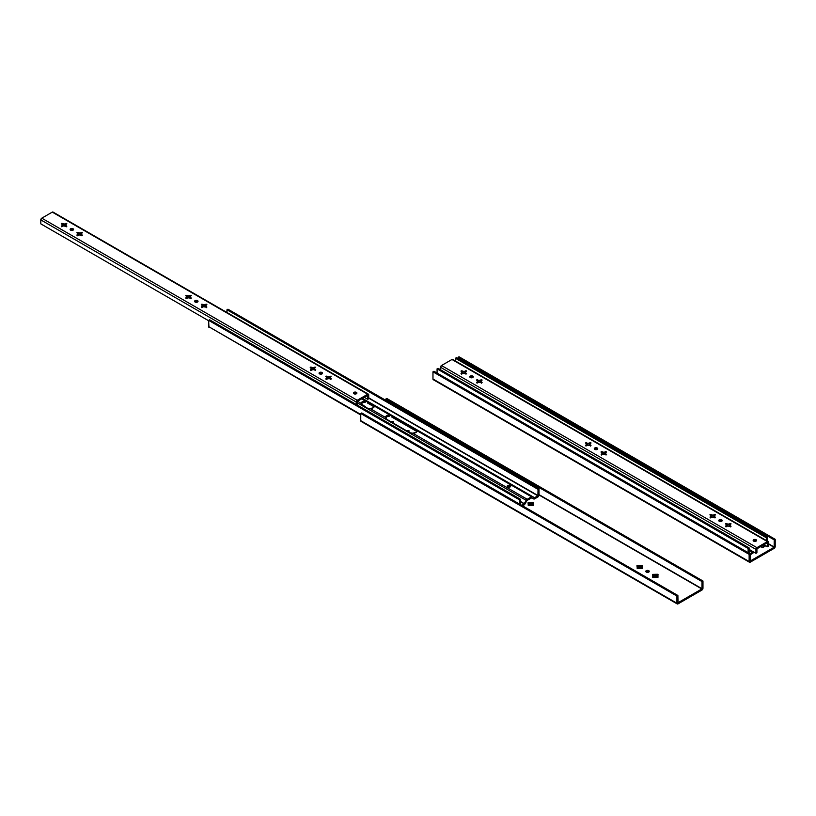 <?xml version="1.0" encoding="UTF-8"?>
<svg xmlns="http://www.w3.org/2000/svg" width="816" height="816" viewBox="0 0 816 816"><rect width="100%" height="100%" fill="white"/><g stroke="black" fill="none" stroke-linecap="round" stroke-linejoin="round"><path stroke-width="1.22" d="M657.461 575.382L656.911 575.494L656.911 574.372L658.084 574.658L657.023 576.8A1.754 1.01 0 0 0 656.931 576.616L656.931 576.28A1.754 1.01 180 0 1 657.053 576.657A1.754 1.01 180 0 1 656.931 577.024L652.718 577.361L652.963 576.657A2.713 1.571 180 0 1 652.963 575.076L653.677 576.28A1.754 1.01 0 0 0 653.677 577.024L652.678 576.28L652.718 574.372L657.533 574.27L657.645 575.076A2.713 1.571 180 0 1 657.645 576.657L656.931 577.024A1.754 1.01 0 0 0 656.931 576.28L657.645 575.076L658.073 577.157L656.676 577.218A2.713 1.571 180 0 1 653.932 577.218L652.718 577.361L652.963 576.657L653.677 577.024A1.754 1.01 180 0 1 653.545 576.657A1.754 1.01 180 0 1 653.677 576.28L653.677 576.616A1.754 1.01 0 0 0 653.575 576.82L652.525 574.658L653.698 574.372L653.698 575.494L653.147 575.382M532.991 503.523L532.44 503.635L532.44 502.513L533.613 502.789L532.46 504.41A1.754 1.01 180 0 1 532.583 504.788A1.754 1.01 180 0 1 532.46 505.165L528.248 505.492L528.482 504.798A2.713 1.571 180 0 1 528.482 503.207L529.207 504.41A1.754 1.01 0 0 0 529.207 505.165L528.207 504.41L528.044 502.789L529.462 502.646A2.713 1.571 180 0 1 532.195 502.646L531.481 503.849A1.754 1.01 0 0 0 530.176 503.849L529.462 502.646L530.114 502.493L533.185 502.421L533.174 503.207A2.713 1.571 180 0 1 533.174 504.798L532.46 505.165A1.754 1.01 0 0 0 532.46 504.41L533.174 503.207L533.603 505.288L532.195 505.359A2.713 1.571 180 0 1 529.462 505.359L528.248 505.492L528.482 504.798L529.207 505.165A1.754 1.01 180 0 1 529.074 504.788A1.754 1.01 180 0 1 529.207 504.41L529.207 504.747A1.754 1.01 0 0 0 529.105 504.951L528.044 502.789L529.227 502.513L529.227 503.635L528.666 503.523M648.944 571.934A1.724 0.989 0 0 0 648.74 571.792A1.724 0.989 0 0 0 646.109 571.934L645.803 571.373A1.724 0.989 180 0 1 646.864 570.455A1.724 0.989 180 0 1 648.74 570.67L648.74 572.077L646.313 572.077A1.724 0.989 180 0 1 645.803 571.373L646.864 570.455L648.74 570.67A1.724 0.989 180 0 1 649.24 571.373A1.724 0.989 180 0 1 648.179 572.291A1.724 0.989 180 0 1 646.313 572.077L646.099 571.924M641.906 566.406L641.356 566.518L641.356 565.396L642.529 565.672L641.468 567.814A1.754 1.01 0 0 0 641.376 567.63L641.376 567.293A1.754 1.01 180 0 1 641.498 567.671A1.754 1.01 180 0 1 641.376 568.048L637.163 568.375L637.398 567.671A2.713 1.571 180 0 1 637.398 566.09L638.112 567.293A1.754 1.01 0 0 0 638.112 568.048L637.123 567.293L636.959 565.672L638.377 565.529A2.713 1.571 180 0 1 641.111 565.529L640.397 566.732A1.754 1.01 0 0 0 639.091 566.732L638.377 565.529L639.03 565.366L642.1 565.304L642.09 566.09A2.713 1.571 180 0 1 642.09 567.671L641.376 568.048A1.754 1.01 0 0 0 641.376 567.293L642.09 566.09L642.508 568.171L641.111 568.232A2.713 1.571 180 0 1 638.377 568.232L637.163 568.375L637.398 567.671L638.112 568.048A1.754 1.01 180 0 1 637.99 567.671A1.754 1.01 180 0 1 638.112 567.293L638.112 567.63A1.754 1.01 0 0 0 638.01 567.834L636.959 565.672L638.132 565.396L638.132 566.518L637.582 566.406M539.009 494.639L702.005 588.744L539.009 494.975L701.862 588.989L677.933 602.759L701.964 588.887L702.005 581.573L385.835 399.034L386.804 398.473L702.974 581.012L386.804 398.473L385.835 399.034L385.835 400.36L385.835 399.034L702.005 581.573L702.005 588.744L539.009 494.639M408.347 431.95L408.704 431.348A2.713 1.571 180 0 1 409.071 432.215M406.215 430.573A2.713 1.571 180 0 1 407.725 430.787L407.368 431.389M392.782 422.963L393.139 422.362A2.713 1.571 180 0 1 393.506 423.229M390.66 421.586A2.713 1.571 180 0 1 392.17 421.801L391.813 422.402M361.723 412.957L677.892 595.496L678.035 602.749L677.892 595.496L361.723 412.957L360.754 413.518L676.923 596.057L677.892 595.496L676.923 596.057L676.923 603.218L360.754 420.679L360.754 413.518L676.923 596.057L676.923 603.218L360.754 420.679L360.754 413.518L361.723 412.957M702.974 588.173L702.974 581.012L702.005 581.573L702.974 581.012L702.974 588.173A1.581 0.918 -60 0 1 701.862 590.111L702.974 588.173M390.089 421.637L393.373 421.668L393.414 423.565M405.644 430.624L408.938 430.644L408.979 432.551M653.932 574.515A2.713 1.571 180 0 1 656.676 574.515L655.952 575.708A1.754 1.01 0 0 0 654.646 575.708L653.698 574.372L653.698 575.494L654.646 576.045L653.932 574.515M641.376 568.385L642.09 567.671L642.529 568.089L641.356 568.375M642.325 568.375L642.325 567.814L642.325 568.375M638.132 565.396L638.132 566.518L639.091 567.069L638.132 565.396M639.091 566.732A1.754 1.01 180 0 1 640.397 566.732L640.397 567.069A1.754 1.01 0 0 0 639.091 567.069L639.091 566.732M637.52 566.406L640.397 567.069L641.356 566.518L641.356 565.396L640.397 567.069L641.968 566.406M533.174 504.798L533.409 505.492L533.409 504.931L532.44 505.492L533.174 504.798M530.176 503.849L529.227 503.635L529.227 502.513L530.176 503.849A1.754 1.01 180 0 1 531.481 503.849L531.481 504.186A1.754 1.01 0 0 0 530.176 504.186L530.176 503.849M532.195 502.646L532.44 503.635L531.481 504.186L532.195 502.646M407.725 430.787L407.959 431.582L407.959 430.644L409.132 430.93L408.704 431.348M392.17 421.801L392.404 422.596L392.404 421.668L393.577 421.943L393.139 422.362M361.651 421.433L360.754 420.679A1.581 0.918 120 0 0 361.08 421.403L677.249 603.942A1.581 0.918 -60 0 1 676.923 603.218L678.035 603.871A1.581 0.918 -60 0 1 677.249 603.942M678.035 603.871L701.862 590.111L678.035 603.871M656.931 577.371L657.645 576.657L658.084 577.075L656.911 577.361M657.88 577.361L657.88 576.79L657.88 577.361M654.646 575.708A1.754 1.01 180 0 1 655.952 575.708L655.952 576.045A1.754 1.01 0 0 0 654.646 576.045L654.646 575.708M653.075 575.392L655.952 576.045L656.911 575.494L656.911 574.372L655.952 576.045L657.533 575.392M392.506 422.739L393.026 422.678M408.061 431.725L408.581 431.664M528.605 503.523L530.176 504.186L533.052 503.523M646.099 571.945L648.955 571.945M507.705 486.938A1.724 0.989 180 0 1 507.205 486.234A1.724 0.989 180 0 1 508.266 485.316A1.724 0.989 180 0 1 510.143 485.53L510.143 486.652A1.724 0.989 0 0 0 507.511 486.795L507.705 485.53L510.143 485.53A1.724 0.989 180 0 1 510.643 486.234A1.724 0.989 180 0 1 509.582 487.152A1.724 0.989 180 0 1 507.705 486.938L510.143 486.652L510.143 485.53L510.357 486.785A1.724 0.989 0 0 0 510.143 486.652L507.705 486.938M361.304 404.073L362.447 402.788L365.507 402.094A4.121 2.387 0 0 0 361.345 403.94L362.447 401.666L365.507 400.972L361.743 398.8L368.281 401.931L368.281 403.349L367.465 402.982L373.779 406.633L368.281 403.349A4.121 2.387 0 0 0 367.465 402.982L373.779 406.633A4.121 2.387 0 0 0 373.147 406.164L368.281 403.349L368.281 401.931L373.147 404.736L373.147 406.164L373.147 404.736L374.35 406.082A4.121 2.387 180 0 1 374.35 406.164A4.121 2.387 180 0 1 370.087 408.541L367.312 408.112L362.192 405.124L361.243 403.43A4.121 2.387 180 0 1 361.243 403.349A4.121 2.387 180 0 1 365.507 400.972L374.248 405.674L373.147 407.847L370.087 408.541L385.509 417.445A4.121 2.387 180 0 1 385.499 417.364A4.121 2.387 180 0 1 389.773 414.977L392.547 415.946L392.547 417.364L391.721 416.996L416.527 431.307L392.547 417.364A4.121 2.387 0 0 0 391.721 416.996L416.527 431.307A4.121 2.387 0 0 0 415.885 430.838L392.547 417.364L392.547 415.946L415.885 429.42L415.885 430.838L415.885 429.42L417.088 430.756A4.121 2.387 180 0 1 417.098 430.838A4.121 2.387 180 0 1 412.825 433.214L410.05 432.786L386.447 419.138L385.601 417.935L385.795 416.486L389.773 414.977L374.35 406.082L416.384 429.726L417.088 430.756L416.415 432.143L412.825 433.214L527.218 499.259L531.481 496.791L417.088 430.756L531.481 496.791A2.06 1.193 -60 0 1 532.501 496.689L362.375 398.432L534.429 497.77L532.032 496.597L527.218 499.259L412.825 433.214L410.05 432.786L386.713 419.312L385.509 417.445L370.087 408.541L367.312 408.112L361.345 403.92M385.56 418.078L387.365 416.486L389.773 416.099A4.121 2.387 0 0 0 385.611 417.945M531.481 497.913L534.143 499.035L538.325 496.628L538.988 495.302L539.009 488.794L227.95 309.203L539.009 488.794L538.04 489.355L226.97 309.764L226.97 312.508L226.97 309.764L227.95 309.203L226.97 309.764L538.04 489.355L537.897 495.853L368.71 398.177L537.897 495.853L534.429 497.77L537.999 495.74L538.04 489.355L539.009 488.794L539.009 495.037A1.581 0.918 -60 0 1 537.897 496.975L534.602 498.872A1.724 0.989 -60 0 1 533.746 498.964L531.665 497.852L527.218 500.381L531.481 497.913M526.871 500.738L524.943 504.043A1.724 0.989 -60 0 1 524.086 504.941L526.871 500.738M520.659 501.565L524.26 503.645L520.659 501.84L524.086 503.819L521.597 505.257L524.188 503.747L526.187 500.33L357.214 402.778L526.187 500.33A2.06 1.193 -60 0 1 527.218 499.259L524.26 503.645L520.659 501.565M357.479 401.258L361.243 403.43L357.479 401.258M311.324 368.852L312.814 369.699L311.324 368.852M322.218 373.759L322.004 372.484A1.724 0.989 180 0 1 322.504 373.187A1.724 0.989 180 0 1 321.443 374.105A1.724 0.989 180 0 1 319.566 373.891A1.724 0.989 180 0 1 319.066 373.187A1.724 0.989 180 0 1 320.127 372.269A1.724 0.989 180 0 1 322.004 372.484L322.004 373.606L319.352 373.759M326.89 377.828L328.369 378.685L326.89 377.828M353.971 393.465L354.95 394.026L353.971 393.465M362.477 398.381L534.602 497.75L362.477 398.381M354.695 393.995L353.869 393.526L354.695 393.995M330.276 377.267L329.215 377.196A1.754 1.01 0 0 0 327.91 377.196L326.93 377.757A1.754 1.01 0 0 0 326.849 377.91L328.124 378.655L326.869 377.93A1.754 1.01 180 0 1 326.93 377.757L325.778 376.472L327.91 376.737A1.754 1.01 180 0 1 329.215 376.737L331.143 376.186L329.827 377.512A2.57 1.489 0 0 0 327.298 377.512L327.91 377.196A1.754 1.01 180 0 1 329.215 377.196L326.849 377.267M320.29 374.136L319.454 373.687L320.29 374.136M314.711 368.281L313.66 368.21A1.754 1.01 0 0 0 312.344 368.21L311.375 368.771A1.754 1.01 0 0 0 311.294 368.924L312.559 369.679L311.304 368.954A1.754 1.01 180 0 1 311.375 368.771L310.223 367.486L312.344 367.761A1.754 1.01 180 0 1 313.66 367.761L315.588 367.21L314.272 368.526A2.57 1.489 0 0 0 311.732 368.526L312.344 368.21A1.754 1.01 180 0 1 313.66 368.21L311.294 368.281M368.71 397.841L538.04 495.598L368.71 397.841M522.577 505.818L524.086 504.941L522.577 505.818M360.754 414.436L208.621 326.604A1.581 0.918 120 0 0 208.947 327.328L208.621 320.362L519.68 499.953L519.68 504.155L519.68 499.953L520.659 499.392L519.68 499.953L208.621 320.362L209.59 319.801L208.621 320.362L208.621 326.604L360.754 414.436M354.613 393.985L353.848 393.547L354.613 393.985M328.052 378.644L326.89 377.971L328.052 378.644M312.487 369.668L311.324 368.995L312.487 369.668M520.659 504.716L520.659 499.392L209.59 319.801L520.659 499.392L520.659 504.716M209.732 327.257L360.754 414.977M73.246 230.02A1.724 0.989 0 0 0 73.052 229.877L70.4 230.03L73.052 230.163L73.052 228.755A1.724 0.989 180 0 1 73.552 229.459A1.724 0.989 180 0 1 72.491 230.377A1.724 0.989 180 0 1 70.615 230.163A1.724 0.989 180 0 1 70.115 229.459A1.724 0.989 180 0 1 71.176 228.541A1.724 0.989 180 0 1 73.052 228.755L73.052 229.877A1.724 0.989 0 0 0 70.421 230.02M190.24 296.412L190.138 295.341L191.311 295.627L190.159 296.453A1.754 1.01 180 0 1 190.281 296.83A1.754 1.01 180 0 1 190.159 297.208L191.311 298.044L189.179 297.769A1.754 1.01 180 0 1 187.874 297.769L186.925 298.319L185.946 297.758L185.946 298.319L186.905 297.208A1.754 1.01 180 0 1 186.772 296.83A1.754 1.01 180 0 1 186.905 296.453L186.813 296.412M65.77 224.553L65.657 223.482L66.841 223.757L65.678 224.594A1.754 1.01 180 0 1 65.81 224.971A1.754 1.01 180 0 1 65.678 225.349L66.841 226.175L64.709 225.91A1.754 1.01 180 0 1 63.403 225.91L62.444 226.46L61.475 225.899L61.475 226.46L62.424 225.349A1.754 1.01 180 0 1 62.302 224.971A1.754 1.01 180 0 1 62.424 224.594L62.342 224.553M205.795 305.398L205.693 304.327L206.866 304.603L205.714 305.439A1.754 1.01 180 0 1 205.836 305.816A1.754 1.01 180 0 1 205.714 306.194L206.866 307.02L204.745 306.755A1.754 1.01 180 0 1 203.439 306.755L202.48 307.306L201.511 306.745L201.511 307.306L202.46 306.194A1.754 1.01 180 0 1 202.337 305.816A1.754 1.01 180 0 1 202.46 305.439L202.378 305.398M197.737 301.9L197.523 300.625A1.724 0.989 180 0 1 198.023 301.328A1.724 0.989 180 0 1 196.962 302.236A1.724 0.989 180 0 1 195.095 302.022A1.724 0.989 180 0 1 194.585 301.328A1.724 0.989 180 0 1 195.646 300.41A1.724 0.989 180 0 1 197.523 300.625L197.523 301.747A1.724 0.989 0 0 0 194.891 301.889L197.737 301.879A1.724 0.989 0 0 0 197.523 301.747L194.881 301.9M353.746 393.598L353.746 392.496L355.184 392.057L356.612 392.496L356.612 393.598A1.724 0.989 0 0 0 356.398 393.465L353.746 393.618L356.398 393.751L356.398 392.343A1.724 0.989 180 0 1 356.898 393.047A1.724 0.989 180 0 1 355.837 393.965A1.724 0.989 180 0 1 353.96 393.751A1.724 0.989 180 0 1 353.461 393.047A1.724 0.989 180 0 1 354.521 392.129A1.724 0.989 180 0 1 356.398 392.343L356.398 393.465A1.724 0.989 0 0 0 353.767 393.608M322.004 373.606A1.724 0.989 0 0 0 319.362 373.748L322.218 373.738A1.724 0.989 0 0 0 322.004 373.606M81.325 233.529L81.223 232.458L82.396 232.744L80.876 233.784A2.57 1.489 0 0 0 78.346 233.784L78.958 233.468A1.754 1.01 180 0 1 80.264 233.468L77.897 233.529M357.214 401.441L367.73 395.372L357.235 401.401L357.214 405.032L357.224 401.421M81.243 234.029A1.754 1.01 180 0 1 81.325 234.182A1.754 1.01 0 0 0 81.243 234.029L81.243 233.57A1.754 1.01 180 0 1 81.365 233.947A1.754 1.01 180 0 1 81.243 234.325L82.396 235.161L80.264 234.886A1.754 1.01 180 0 1 78.958 234.886L78.01 235.436L77.03 234.875L77.03 235.436L77.989 234.325A1.754 1.01 180 0 1 77.857 233.947A1.754 1.01 180 0 1 77.989 233.57L76.826 232.744L78.958 233.009A1.754 1.01 180 0 1 80.264 233.009L81.223 232.458L81.243 234.029M81.243 234.784L81.855 235.804M77.377 235.804L77.989 234.784M330.205 377.288L330.184 377.757A1.754 1.01 180 0 1 330.266 377.91A1.754 1.01 0 0 0 330.184 377.757L330.184 377.298A1.754 1.01 180 0 1 330.317 377.675A1.754 1.01 180 0 1 330.184 378.053L331.347 378.889L329.215 378.614A1.754 1.01 180 0 1 327.91 378.614L326.951 379.165L325.982 378.604L325.982 379.165L326.93 378.053A1.754 1.01 180 0 1 326.808 377.675A1.754 1.01 180 0 1 326.93 377.298L326.93 378.512L325.982 379.165L329.215 378.614L330.919 379.256L331.296 378.736L330.184 378.053L330.796 379.532M326.318 379.532L326.93 378.512M314.65 368.312L314.629 368.771A1.754 1.01 180 0 1 314.711 368.924A1.754 1.01 0 0 0 314.629 368.771L314.629 368.322A1.754 1.01 180 0 1 314.752 368.699A1.754 1.01 180 0 1 314.629 369.077L315.782 369.903L313.66 369.638A1.754 1.01 180 0 1 312.344 369.638L311.396 370.189L310.427 369.628L310.427 370.189L311.375 369.077A1.754 1.01 180 0 1 311.253 368.699A1.754 1.01 180 0 1 311.375 368.322L311.375 369.526L310.427 370.189L313.66 369.638L315.364 370.27L315.731 369.75L314.629 369.077L315.241 370.546M310.763 370.546L311.375 369.526M205.714 306.643L206.326 307.673M201.848 307.673L202.46 306.194L201.358 306.867L201.725 307.387L203.439 306.755L206.754 307.244L205.714 305.439L204.745 305.327A1.754 1.01 0 0 0 203.439 305.327A1.754 1.01 180 0 1 204.745 305.327L205.357 305.643A2.57 1.489 0 0 0 202.827 305.643L203.439 304.878A1.754 1.01 180 0 1 204.745 304.878L205.693 304.327L205.357 305.643L202.827 305.643L202.48 304.327L203.439 305.327L202.439 305.429M202.378 306.041A1.754 1.01 180 0 1 202.46 305.888L201.307 304.603L202.48 304.327L202.46 305.888A1.754 1.01 0 0 0 202.378 306.041M65.678 225.797L66.29 226.817M63.403 224.482A1.754 1.01 180 0 1 64.709 224.482L65.321 224.798A2.57 1.489 0 0 0 62.791 224.798L63.403 224.023A1.754 1.01 180 0 1 64.709 224.023L65.657 223.482L65.321 224.798L62.791 224.798L62.444 223.482L63.403 224.023L62.791 224.798L61.271 223.757L62.444 223.482L62.424 225.797L61.384 225.95L61.7 226.542L63.403 225.91L66.637 226.46L65.678 224.594L64.709 224.482A1.754 1.01 0 0 0 63.403 224.482M61.812 226.817L62.424 225.797M190.159 297.667L190.771 298.687M186.293 298.687L186.905 297.208L185.803 297.891L186.17 298.411L187.874 297.769L191.199 298.258L190.159 296.453L189.179 296.351A1.754 1.01 0 0 0 187.874 296.351A1.754 1.01 180 0 1 189.179 296.351L189.791 296.657A2.57 1.489 0 0 0 187.262 296.657L187.874 295.892A1.754 1.01 180 0 1 189.179 295.892L190.138 295.341L189.791 296.657L187.262 296.657L186.925 295.341L187.874 296.351L186.884 296.443M186.823 297.055A1.754 1.01 180 0 1 186.905 296.912L185.742 295.627L186.925 295.341L186.905 296.912A1.754 1.01 0 0 0 186.823 297.055M364.283 397.341L367.73 399.33L367.73 395.352L367.73 399.33L364.283 397.341M368.71 398.769L367.73 399.33L368.71 398.769L368.414 394.169A1.408 0.816 -60 0 1 368.71 394.811L368.71 398.769M368.414 394.169L367.71 394.23A1.408 0.816 -60 0 1 368.414 394.169L52.979 212.048A1.408 0.816 120 0 0 52.275 212.119L367.71 394.23L357.041 400.411L356.235 404.471L356.235 402.013A1.408 0.816 -60 0 1 357.235 400.279L41.8 218.168A1.408 0.816 120 0 0 40.8 219.892L356.235 402.013L40.8 219.892L41.8 218.168L52.275 212.119L53.244 212.476M208.621 320.739L40.8 223.849L40.8 219.892L40.8 223.849L208.621 320.739M82.192 235.436L81.243 233.57L80.264 233.468A1.754 1.01 0 0 0 78.958 233.468L78.01 233.58L78.01 232.458L77.989 234.325L77.03 235.436L78.958 234.886L82.192 235.436M330.184 378.512L330.164 376.186L330.164 377.308L331.041 376.135L329.215 377.196L328.562 376.666L327.91 377.196L326.951 376.186L326.951 377.308L326.951 376.186L326.084 376.135L326.93 377.298M314.629 369.526L314.609 367.21L314.609 368.332L315.476 367.159L313.66 368.21L313.007 367.679L312.344 368.21L311.396 367.21L311.396 368.332L311.396 367.21L310.641 367.118L310.274 367.639L311.375 368.322M205.714 305.439L206.815 304.756L206.448 304.235L204.745 304.878L201.613 304.276L202.46 306.643M190.159 296.453L191.005 295.29L189.179 295.892L186.048 295.29L186.905 297.667M367.71 394.23L357.235 400.279L41.8 218.168L52.275 212.119L367.71 394.23M73.267 230.01L73.267 228.908L71.839 228.47L70.4 228.908L70.4 230.01M65.678 224.594L66.82 223.839L66.147 223.36L64.709 224.023L61.7 223.39L61.322 223.91L62.424 224.594M197.737 301.879L197.9 300.941L196.309 300.329L194.718 300.941L194.881 301.879M322.218 373.738L322.218 372.637L320.78 372.198L319.352 372.637L319.352 373.738M81.243 233.57L82.385 232.815L81.702 232.346L80.264 233.009L77.132 232.407L77.989 233.57M768.407 543.68L774.078 547.291L768.407 544.017L774.078 547.291L750.159 561.061L774.139 547.25L774.231 539.876L458.062 357.337L459.031 356.776L775.2 539.315L459.031 356.776L458.062 357.337L458.062 358.663L458.062 357.337L774.231 539.876L774.231 547.046L768.407 543.68M433.949 371.26L750.118 553.799L750.261 561.051L750.118 553.799L433.949 371.26L432.97 371.821L749.139 554.36L750.118 553.799L749.139 554.36L749.139 561.52L432.97 378.991L432.97 371.821L749.139 554.36L749.139 561.52L432.97 378.991L432.97 371.821L433.949 371.26M775.2 546.485L775.2 539.315L774.231 539.876L775.2 539.315L775.2 546.485A1.581 0.918 -60 0 1 774.078 548.413L775.2 546.485M433.877 379.736L432.97 378.991A1.581 0.918 120 0 0 433.306 379.705L749.476 562.244A1.581 0.918 -60 0 1 749.139 561.52L750.261 562.173A1.581 0.918 -60 0 1 749.476 562.244M750.261 562.173L774.078 548.413L750.261 562.173M749.108 550.055L752.709 552.146L749.108 550.341L752.536 552.32L750.047 553.758L753.005 551.636L752.709 552.146L749.108 550.055M602.8 454.573L602.086 453.553L602.769 454.369M462.08 372.484L463.559 373.34L462.08 372.484M470.322 377.247L471.301 377.808L470.312 377.533A1.724 0.989 180 0 1 469.812 376.829A1.724 0.989 180 0 1 470.873 375.911A1.724 0.989 180 0 1 472.75 376.125L472.75 377.247A1.724 0.989 0 0 0 470.118 377.39L470.312 376.125L472.75 376.125A1.724 0.989 180 0 1 473.249 376.829A1.724 0.989 180 0 1 472.189 377.747A1.724 0.989 180 0 1 470.312 377.533L472.964 377.38L470.312 377.247M477.635 381.47L479.114 382.327L477.635 381.47M586.551 444.353L588.03 445.21L586.551 444.353M594.578 449.239L594.415 448.31L596.006 447.698L597.598 448.31L597.434 449.239A1.724 0.989 0 0 0 597.22 449.116L597.22 447.994A1.724 0.989 180 0 1 597.73 448.688A1.724 0.989 180 0 1 596.669 449.606A1.724 0.989 180 0 1 594.793 449.392L597.434 449.239L594.793 449.392A1.724 0.989 180 0 1 594.283 448.688A1.724 0.989 180 0 1 595.354 447.78A1.724 0.989 180 0 1 597.22 447.994L597.22 449.116A1.724 0.989 0 0 0 594.589 449.249M602.116 453.339L603.595 454.186L602.116 453.339M711.032 516.212L712.511 517.069L711.032 516.212M719.273 520.975L720.253 521.536L719.263 521.261A1.724 0.989 180 0 1 718.763 520.557A1.724 0.989 180 0 1 719.824 519.639A1.724 0.989 180 0 1 721.701 519.853L721.701 520.975A1.724 0.989 0 0 0 719.059 521.118L719.263 519.853L721.701 519.853A1.724 0.989 180 0 1 722.201 520.557A1.724 0.989 180 0 1 721.14 521.475A1.724 0.989 180 0 1 719.263 521.261L721.915 521.108L719.263 520.975M726.587 525.198L728.066 526.055L726.587 525.198M756.31 540.988L756.095 539.713A1.724 0.989 180 0 1 756.595 540.416A1.724 0.989 180 0 1 755.534 541.334A1.724 0.989 180 0 1 753.658 541.12A1.724 0.989 180 0 1 753.158 540.416A1.724 0.989 180 0 1 754.219 539.498A1.724 0.989 180 0 1 756.095 539.713L756.095 540.835L753.454 540.988M762.175 545.751L762.96 546.281L764.857 545.21L763.052 546.251L762.175 545.751M754.392 541.365L753.566 540.896L754.392 541.365M729.973 524.627L727.607 524.566A1.754 1.01 180 0 1 728.912 524.566L729.524 524.882A2.57 1.489 0 0 0 726.995 524.882L726.628 525.127A1.754 1.01 0 0 0 726.546 525.28L727.821 526.024L726.566 525.3A1.754 1.01 180 0 1 726.628 525.127L726.546 524.627M719.987 521.506L719.171 521.036L719.987 521.506M712.256 517.048L711.001 516.314L712.256 517.048M603.35 454.165L602.086 453.441L603.35 454.165M595.517 449.647L594.701 449.167L595.517 449.647M587.785 445.179L586.531 444.455L587.785 445.179M478.87 382.296L477.615 381.572L478.87 382.296M471.046 377.777L470.2 377.318L471.046 377.777M463.315 373.32L462.05 372.586L463.315 373.32M767.458 541.151L767.458 537.295L456.399 357.704L767.458 537.295L766.489 537.856L455.42 358.265L455.42 360.998L455.42 358.265L456.399 357.704L455.42 358.265L766.489 537.856L766.489 540.59L766.489 537.856L767.458 537.295L767.458 541.151M763.052 547.373L765.826 545.771L763.052 547.373A1.724 0.989 -60 0 1 762.195 547.465L763.052 547.373M760.675 546.608L762.195 547.465L760.675 546.608M753.392 552.544L753.688 552.034L753.392 552.544A1.724 0.989 -60 0 1 752.536 553.442L753.392 552.544M750.118 554.839L752.536 553.442L750.118 554.839M754.31 541.355L753.545 540.916L754.31 541.355M727.75 526.014L726.587 525.341L727.75 526.014M719.916 521.495L719.151 521.057L719.916 521.495M712.184 517.028L711.022 516.365L712.184 517.028M603.269 454.155L602.106 453.482L603.269 454.155M595.435 449.626L594.67 449.188L595.435 449.626M587.714 445.169L586.551 444.496L587.714 445.169M478.798 382.286L477.635 381.613L478.798 382.286M463.233 373.3L462.08 372.637L463.233 373.3M748.129 548.454L748.129 552.656L748.129 548.454L749.108 547.893L748.129 548.454L437.07 368.863L438.039 368.302L437.07 368.863L748.129 548.454M437.07 373.065L437.07 368.863L437.07 373.065M749.108 553.217L749.108 547.893L438.039 368.302L749.108 547.893L749.108 553.217M585.99 446.056L586.602 444.577L585.5 445.261L585.868 445.781L587.571 445.138L590.702 445.74L589.856 444.281A1.754 1.01 180 0 1 589.937 444.424A1.754 1.01 0 0 0 589.856 444.281L591.008 442.996L589.856 443.822A1.754 1.01 180 0 1 589.978 444.2A1.754 1.01 180 0 1 589.856 444.577L591.008 445.414L588.877 445.138A1.754 1.01 180 0 1 587.571 445.138L586.622 445.689L585.643 445.128L585.643 445.689L586.602 444.577A1.754 1.01 180 0 1 586.469 444.2A1.754 1.01 180 0 1 586.602 443.822L585.439 442.996L587.571 443.261A1.754 1.01 180 0 1 588.877 443.261L590.804 442.711L589.835 442.711L589.489 444.026A2.57 1.489 0 0 0 586.959 444.026L587.571 443.72A1.754 1.01 180 0 1 588.877 443.72L586.51 443.782M461.509 374.187L462.121 372.708L461.02 373.391L461.397 373.912L463.1 373.279L466.334 373.83L465.375 372.412A1.754 1.01 180 0 1 465.457 372.565A1.754 1.01 0 0 0 465.375 372.412L466.538 371.127L465.375 371.963A1.754 1.01 180 0 1 465.508 372.341A1.754 1.01 180 0 1 465.375 372.708L466.538 373.544L464.406 373.279A1.754 1.01 180 0 1 463.1 373.279L462.142 373.83L461.173 373.259L461.173 373.83L462.121 372.708A1.754 1.01 180 0 1 461.999 372.341A1.754 1.01 180 0 1 462.121 371.963L460.969 371.127L463.1 371.392A1.754 1.01 180 0 1 464.406 371.392L466.334 370.841L465.355 370.841L465.018 372.167A2.57 1.489 0 0 0 462.488 372.167L463.1 371.851A1.754 1.01 180 0 1 464.406 371.851L462.04 371.923M605.492 452.768L605.39 451.697L606.563 451.972L605.411 452.809A1.754 1.01 180 0 1 605.543 453.186A1.754 1.01 180 0 1 605.411 453.563L606.563 454.39L604.442 454.124A1.754 1.01 180 0 1 603.136 454.124L602.177 454.675L601.208 454.114L601.208 454.675L602.157 453.563A1.754 1.01 180 0 1 602.035 453.186A1.754 1.01 180 0 1 602.157 452.809L602.075 452.768M756.299 540.977A1.724 0.989 0 0 0 756.095 540.835A1.724 0.989 0 0 0 753.464 540.977L755.534 541.334L756.565 540.223L754.219 539.498L753.188 540.223L753.454 540.967M714.408 515.651L714.306 514.58L715.479 514.855L713.969 515.896A2.57 1.489 0 0 0 711.44 515.896L712.052 515.579A1.754 1.01 180 0 1 713.357 515.579L710.991 515.651M726.016 526.901L726.628 525.422L725.526 526.106L725.903 526.626L727.607 525.983L730.738 526.585L729.892 525.127A1.754 1.01 180 0 1 729.973 525.28A1.754 1.01 0 0 0 729.892 525.127L731.044 523.841L729.892 524.668A1.754 1.01 180 0 1 730.014 525.045A1.754 1.01 180 0 1 729.892 525.422L731.044 526.259L728.912 525.983A1.754 1.01 180 0 1 727.607 525.983L726.648 526.534L725.679 525.973L725.679 526.534L726.628 525.422A1.754 1.01 180 0 1 726.505 525.045A1.754 1.01 180 0 1 726.628 524.668L726.648 523.556L727.607 524.107A1.754 1.01 180 0 1 728.912 524.107L730.616 523.474L729.871 523.556L729.871 524.678L729.871 523.556L728.912 524.566L728.26 524.035L727.607 524.566L726.648 523.556L726.617 524.657M477.074 383.173L477.686 381.694L476.585 382.378L476.952 382.898L478.655 382.255L481.787 382.857L480.94 381.398A1.754 1.01 180 0 1 481.022 381.541A1.754 1.01 0 0 0 480.94 381.398L482.093 380.113L480.94 380.939A1.754 1.01 180 0 1 481.063 381.317A1.754 1.01 180 0 1 480.94 381.694L482.093 382.531L479.961 382.255A1.754 1.01 180 0 1 478.655 382.255L477.707 382.806L476.728 382.245L476.728 382.806L477.686 381.694A1.754 1.01 180 0 1 477.554 381.317A1.754 1.01 180 0 1 477.686 380.939L476.534 380.113L478.655 380.378A1.754 1.01 180 0 1 479.961 380.378L481.889 379.828L480.92 379.828L480.573 381.154A2.57 1.489 0 0 0 478.043 381.154L478.655 380.837A1.754 1.01 180 0 1 479.961 380.837L477.605 380.899M756.911 548.811L767.428 542.722L756.932 548.77L756.911 552.779L756.911 548.811M767.428 542.722L767.438 546.7L767.438 542.742M480.94 382.153L481.552 383.173M729.892 525.881L730.493 526.901M714.326 516.14A1.754 1.01 180 0 1 714.408 516.293A1.754 1.01 0 0 0 714.326 516.14L714.326 515.692A1.754 1.01 180 0 1 714.449 516.069A1.754 1.01 180 0 1 714.326 516.446L715.479 517.273L713.357 517.007A1.754 1.01 180 0 1 712.052 517.007L711.093 517.558L710.124 516.997L710.124 517.558L711.073 516.446A1.754 1.01 180 0 1 710.95 516.069A1.754 1.01 180 0 1 711.073 515.692L711.093 514.58L712.052 515.12A1.754 1.01 180 0 1 713.357 515.12L714.306 514.58L714.326 516.14M714.326 516.895L714.938 517.915M714.347 515.681L713.357 515.579A1.754 1.01 0 0 0 712.052 515.579L711.073 516.14A1.754 1.01 0 0 0 710.991 516.293A1.754 1.01 180 0 1 711.073 516.14L711.052 515.681M710.461 517.915L711.073 516.895M605.411 454.012L606.023 455.032M605.431 452.798L604.442 452.696A1.754 1.01 0 0 0 603.136 452.696A1.754 1.01 180 0 1 604.442 452.696L605.054 453.013A2.57 1.489 0 0 0 602.524 453.013L603.136 452.248A1.754 1.01 180 0 1 604.442 452.248L605.39 451.697L605.054 453.013L602.524 453.013L602.177 451.697L603.136 452.696L602.137 452.798M602.075 453.41A1.754 1.01 180 0 1 602.157 453.257L601.004 451.972L602.177 451.697L602.157 453.257A1.754 1.01 0 0 0 602.075 453.41L601.31 454.726L603.136 454.124L606.257 454.726L605.411 452.809L606.553 451.901L605.492 451.646L604.442 452.696L601.433 451.605L601.015 452.054L602.065 453.38M601.545 455.032L602.157 454.012M465.375 373.167L465.987 374.187M589.856 445.036L590.468 446.056M589.937 443.782L588.877 443.72A1.754 1.01 0 0 0 587.571 443.72L586.5 444.394A1.754 1.01 180 0 1 586.602 444.281L586.602 444.281A1.754 1.01 0 0 0 586.52 444.424L586.602 445.036M763.98 544.711L767.438 546.7L763.98 544.711M768.407 546.139L767.438 546.7L768.407 546.139L768.111 541.538A1.408 0.816 -60 0 1 768.407 542.181L768.407 546.139M768.111 541.538L767.407 541.6A1.408 0.816 -60 0 1 768.111 541.538L452.676 359.417A1.408 0.816 120 0 0 451.972 359.489L767.407 541.6L756.554 547.954L755.942 553.34L749.108 549.392L755.942 553.34L756.911 552.779L755.942 553.34L755.942 549.372A1.408 0.816 -60 0 1 756.932 547.648L441.497 365.537A1.408 0.816 120 0 0 440.497 367.261L755.942 549.372L440.497 367.261L441.497 365.537L451.972 359.489L452.941 359.846M440.497 369.719L440.497 367.261L440.497 369.719M465.467 371.923L465.355 370.841L464.406 371.851L463.753 371.321L463.1 371.851L462.142 370.841L462.142 371.974L462.142 370.841L461.275 370.801L462.121 373.167M481.022 380.899L480.92 379.828L479.961 380.837L479.308 380.307L478.655 380.837L477.707 379.828L477.707 380.95L477.707 379.828L476.84 379.777L477.686 382.153M480.95 380.929L479.961 380.837A1.754 1.01 0 0 0 478.655 380.837L477.666 380.929M729.902 524.657L728.912 524.566A1.754 1.01 0 0 0 727.607 524.566L725.679 524.117L726.546 523.505L725.526 523.688L726.628 524.668L726.628 525.881M721.701 520.975L721.701 519.853L721.915 521.108A1.724 0.989 0 0 0 721.701 520.975M715.285 517.558L714.326 516.446L715.285 514.58L713.357 515.579L712.705 515.049L712.052 515.579L711.093 514.58L711.093 515.702L709.92 514.855L711.093 514.58L709.93 514.774L711.073 515.692L710.124 517.558L712.052 517.007L715.285 517.558M465.395 371.953L464.406 371.851A1.754 1.01 0 0 0 463.1 371.851L462.111 371.953M589.866 443.812L589.835 442.711L588.877 443.72L588.224 443.19L587.571 443.72L586.622 442.711L586.622 443.833L586 442.598L585.46 443.068L586.602 443.822M472.75 377.247L472.75 376.125L472.964 377.38A1.724 0.989 0 0 0 472.75 377.247M767.407 541.6L756.932 547.648L441.497 365.537L451.972 359.489L767.407 541.6"/></g></svg>
